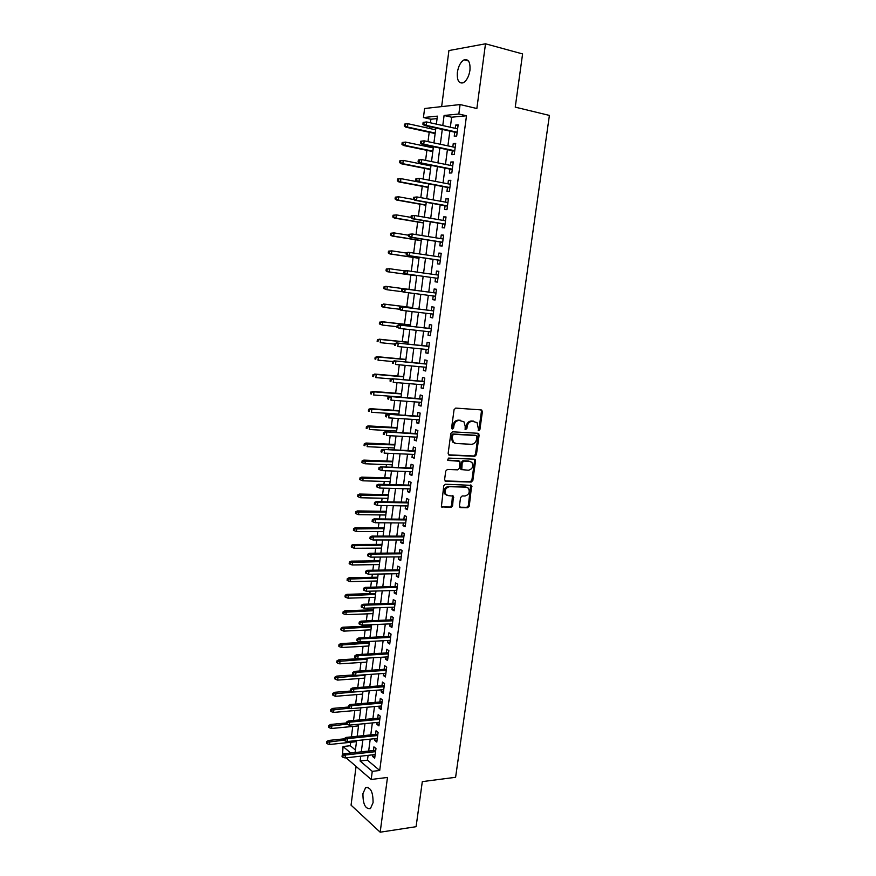 <?xml version="1.0" encoding="UTF-8"?>
<svg xmlns="http://www.w3.org/2000/svg" width="876" height="876" viewBox="0 0 876 876"><rect width="100%" height="100%" fill="white"/><g stroke="black" fill="none" stroke-linecap="round" stroke-linejoin="round"><path stroke-width="1.31" d="M478.778 430.598L479.917 429.481L482.391 411.687L481.231 409.902L455.728 408.096L454.064 409.705L451.611 427.784L452.454 429.032L453.626 427.904L453.943 425.572C454.666 422.298 456.44 420.579 459.254 420.436L463.962 421.816L465.2 426.262L465.145 429.547L466.864 428.703L467.182 426.382C467.904 423.13 469.656 421.433 472.438 421.279L477.048 422.615L478.778 430.598M478.165 430.258L478.964 429.196L481.428 411.413L480.891 409.88M451.83 428.703L452.991 425.287L453.943 425.572M465.09 429.481L466.229 426.097L467.182 426.382M373.077 802.668C373.099 792.003 370.614 786.987 365.62 787.633L362.938 793.601C362.894 804.212 365.38 809.205 370.417 808.603L373.077 802.668M469.941 70.365C470.445 62.295 468.507 58.78 464.116 59.831C460.677 61.878 458.433 66.028 457.381 72.303C456.867 80.34 458.816 83.833 463.24 82.782C466.634 80.767 468.868 76.617 469.941 70.365M459.429 505.912L460.612 507.587L467.664 507.708L469.284 506.087L471.649 485.37L445.402 484.22L443.738 485.862L441.373 506.843L450.954 507.423L452.596 505.791L453.418 496.134L448.26 495.619L445.906 494.48C444.241 490.483 445.424 487.888 449.476 486.695L466.207 487.165L468.441 488.228C470.138 492.181 468.988 494.776 464.981 496.002L462.21 495.947L460.579 497.568L459.429 505.912M368.095 755.353L367.46 760.171L379.713 770.464L372.267 771.362L371.205 779.476L346.119 757.817M437.069 118.61L430.893 119.213L423.436 117.537L424.597 108.514L460.086 104.551L476.862 108.514L485.501 43.8L522.589 53.929L515.252 107.146L549.405 115.413L455.608 777.297L422.309 781.622L416.089 826.692L380.173 832.2L387.488 777.439L371.205 779.476M460.086 104.551L458.838 114.011L444.088 115.479L442.774 125.553M379.713 770.464L466.492 115.774L458.838 114.011M474.792 456.297L476.424 454.699L479.15 435.043L477.989 433.291L452.509 431.813L450.844 433.423L448.14 453.396L449.344 455.148L474.792 456.297L473.839 455.98L475.46 454.381L478.186 434.748L477.716 433.27M475.558 460.929L472.843 480.464L471.222 482.074L445.796 481.296L444.592 479.566L445.742 471.091L447.406 469.459L457.798 469.843L459.451 468.233L459.867 461.302L448.194 460.437L447.592 460.141L448.512 458.082L474.387 459.21L475.558 460.929L474.606 460.601L471.89 480.114L472.843 480.464M356.072 766.423L351.057 805.153L380.173 832.2M485.501 43.8L448.917 50.556L441.646 106.609M454.753 132.199L454.228 136.185L456.681 136.01L458.148 124.852L455.684 125.071L455.257 128.334M452.323 150.683L451.797 154.647L454.239 154.526L455.706 143.423L453.253 143.576L452.815 146.905M449.892 169.101L449.377 173.032L451.808 172.977L453.264 161.918L450.833 162.005L450.384 165.389M447.483 187.442L446.968 191.351L449.388 191.351L450.833 180.336L448.413 180.368L447.964 183.807M445.085 205.707L444.57 209.583L446.979 209.649L448.424 198.677L446.015 198.655L445.555 202.148M442.687 223.906L442.183 227.749L444.57 227.869L446.015 216.941L443.617 216.865L443.147 220.413M440.31 242.017L439.807 245.849L442.183 246.025L443.617 235.14L441.23 234.998L440.759 238.601M437.934 260.062L437.431 263.862L439.796 264.092L441.23 253.263L438.854 253.065L438.372 256.723M435.569 278.042L435.076 281.809L437.431 282.094L438.854 271.308L436.489 271.056L436.007 274.757M433.215 295.957L432.722 299.68L435.065 300.03L436.478 289.277L434.135 288.97L433.642 292.726M430.861 313.849L430.379 317.484L432.711 317.889L434.124 307.18L431.791 306.819L431.299 310.564M428.517 331.654L428.046 335.223L430.368 335.672L431.769 325.007L429.448 324.591L428.955 328.336M426.185 349.404L425.725 352.875L428.035 353.389L429.437 342.768L427.127 342.286L426.634 346.031M423.864 367.066L423.415 370.471L425.714 371.03L427.105 360.452L424.805 359.926L424.312 363.66M421.553 384.673L421.115 387.991L423.393 388.605L424.783 378.071L422.495 377.49L422.002 381.224M419.243 402.204L418.816 405.435L421.082 406.103L422.473 395.613L420.195 394.977L419.703 398.711M416.943 419.659L416.527 422.823L418.794 423.546L420.162 413.089L417.907 412.399L417.414 416.122M414.666 437.047L414.26 440.135L416.505 440.902L417.874 430.499L415.618 429.755L415.125 433.478M412.388 454.37L411.983 457.371L414.228 458.203L415.585 447.833L413.352 447.034L412.859 450.757M410.11 471.627L409.727 474.551L411.95 475.427L413.319 465.101L411.085 464.258L410.592 467.97M407.855 488.808L407.482 491.655L409.694 492.586L411.052 482.304L408.829 481.406L408.336 485.118M405.599 505.923L405.238 508.704L407.439 509.679L408.785 499.43L406.584 498.488L406.092 502.189M403.365 522.972L403.004 525.677L405.194 526.706L406.541 516.501L404.34 515.504L403.858 519.205M401.131 539.955L400.781 542.583L402.96 543.657L404.307 533.495L402.117 532.444L401.635 536.145M398.909 556.873L398.569 559.425L400.737 560.552L402.073 550.424L399.894 549.329L399.412 553.019M396.686 573.725L396.357 576.2L398.514 577.383L399.85 567.287L397.682 566.148L397.2 569.838M394.485 590.512L394.167 592.91L396.313 594.136L397.638 584.095L395.481 582.89L394.999 586.581M392.284 607.221L391.977 609.554L394.112 610.835L395.426 600.827L393.291 599.578L392.798 603.257M390.094 623.876L389.798 626.143L391.922 627.457L393.236 617.492L391.101 616.2L390.619 619.88M387.915 640.465L387.619 642.655L389.732 644.024L391.046 634.093L388.922 632.757L388.44 636.425M385.736 656.989L385.462 659.113L387.564 660.526L388.867 650.638L386.754 649.247L386.272 652.916M383.579 673.458L383.305 675.505L385.396 676.962L386.699 667.107L384.597 665.672L384.115 669.341M381.421 689.85L381.159 691.832L383.239 693.343L384.531 683.521L382.44 682.043L381.958 685.7M379.264 706.187L379.023 708.093L381.093 709.648L382.374 699.869L380.304 698.347L379.823 702.005M377.129 722.459L376.888 724.299L378.947 725.897L380.228 716.152L378.169 714.586L377.687 718.232M374.994 738.665L374.764 740.439L376.811 742.082L378.093 732.38L376.034 730.759L375.552 734.406M466.492 115.774L451.655 117.209L450.341 127.239M449.837 131.115L447.91 145.865M447.406 149.654L445.479 164.403M444.986 168.126L443.059 182.865M442.577 186.511L440.65 201.261M440.179 204.831L438.252 219.569M437.792 223.073L435.865 237.812M435.416 241.239L433.489 255.978M433.051 259.34L431.112 274.068M430.685 277.353L428.758 292.08M428.331 295.321L426.415 309.973M425.988 313.258L424.083 327.788M423.645 331.117L421.761 345.538M421.312 348.911L419.44 363.212M419.002 366.628L417.14 380.808M416.691 384.268L414.841 398.35M414.381 401.843L412.552 415.804M412.092 419.352L410.275 433.204M409.815 436.785L408.008 450.527M407.537 454.151L405.752 467.784M405.27 471.452L403.497 484.975M403.015 488.677L401.263 502.101M400.77 505.846L399.029 519.15M398.525 522.939L396.806 536.134M396.302 539.955L394.583 553.063M394.08 556.917L392.382 569.915M391.868 573.813L390.181 586.701M389.667 590.643L387.991 603.422M387.466 607.397L385.812 620.077M385.287 624.095L383.633 636.677M383.108 640.728L381.476 653.2M380.94 657.296L379.319 669.669M378.771 673.797L377.173 686.072M376.625 690.233L375.027 702.41M374.479 706.603L372.902 718.681M372.344 722.919L370.778 734.898M370.22 739.169L368.665 751.05M372.869 754.816L372.65 756.514L374.687 758.211L375.968 748.542L373.921 746.878L373.439 750.524M430.893 119.213L430.423 122.804M429.919 126.713L429.7 128.498M429.207 132.254L428.003 141.638M427.51 145.471L427.357 146.664M426.886 150.354L425.594 160.385M425.112 164.141L425.024 164.754M424.564 168.367L423.185 179.054M422.254 186.314L420.798 197.648M419.954 204.196L418.41 216.164M417.666 222L416.045 234.604M415.377 239.739L413.68 252.978M413.111 257.402L411.326 271.264M410.844 274.998L408.993 289.376M408.555 292.748L406.749 306.852M406.223 310.881L404.504 324.251M403.902 328.927L402.27 341.585M401.591 346.907L400.058 358.853M399.281 364.821L397.835 376.045M396.992 382.659L395.634 393.182M394.704 400.42L393.444 410.242M392.995 413.691L392.886 414.523M392.426 418.104L391.254 427.236M390.805 430.729L390.63 432.109M390.159 435.722L389.075 444.176M388.615 447.702L388.375 449.618M387.904 453.275L386.907 461.039M386.447 464.598L386.13 467.05M385.659 470.751L384.739 477.847M384.279 481.439L383.896 484.417M383.414 488.162L382.593 494.579M382.122 498.214L381.673 501.718M381.18 505.507L380.447 511.255M379.965 514.924L379.45 518.953M378.958 522.775L378.301 527.856M377.83 531.568L377.238 536.112M376.746 539.977L376.176 544.401M375.695 548.157L375.048 553.205M374.545 557.103L374.052 560.892M373.57 564.67L372.858 570.232M372.344 574.174L371.939 577.306M371.457 581.127L370.668 587.194M370.154 591.169L369.836 593.665M369.344 597.52L368.5 604.09M367.986 608.097L367.745 609.959M367.241 613.846L366.332 620.909M365.807 624.96L365.653 626.187M365.15 630.118L364.175 637.673M363.649 641.769L363.573 642.36M363.058 646.324L362.029 654.372M360.989 662.464L359.883 670.994M358.919 678.55L357.758 687.561M356.85 694.58L355.634 704.063M354.802 710.535L353.521 720.499M352.754 726.445L351.407 736.869M350.718 742.279L350.269 745.728L355.393 750.042M342.538 754.729L343.042 746.505L350.707 753.032M350.269 745.728L343.042 746.505M360.737 756.174L360.113 761.025L372.267 771.362M442.27 129.44L440.343 144.255M439.84 148.066L437.912 162.87M437.431 166.604L435.503 181.42M435.033 185.077L433.105 199.881M432.635 203.473L430.707 218.277M430.258 221.792L428.331 236.597M427.882 240.035L425.955 254.839M425.517 258.212L423.59 273.005M423.163 276.301L421.236 291.084M420.819 294.347L418.903 309.053M418.476 312.349L416.571 326.945M416.144 330.285L414.26 344.761M413.811 348.144L411.95 362.511M411.501 365.938L409.65 380.184M409.201 383.655L407.362 397.792M406.902 401.307L405.073 415.323M404.613 418.881L402.807 432.788M402.336 436.379L400.54 450.187M400.069 453.823L398.295 467.51M397.813 471.189L396.051 484.767M395.558 488.48L393.806 501.959M393.324 505.715L391.583 519.074M391.09 522.873L389.36 536.134M388.867 539.966L387.159 553.117M386.655 556.994L384.958 570.035M384.444 573.944L382.757 586.887M382.243 590.84L380.578 603.673M380.064 607.67L378.399 620.394M377.874 624.424L376.231 637.06M375.705 641.122L374.074 653.649M373.548 657.745L371.928 670.173M371.391 674.312L369.781 686.642M369.245 690.814L367.657 703.034M367.11 707.25L365.522 719.371M364.974 723.62L363.409 735.654M362.85 739.935L361.306 751.86M436.358 124.129L437.387 116.147L423.436 117.537M355.076 752.55L356.62 740.581M357.178 736.289L358.733 724.222M359.28 719.962L360.857 707.797M361.405 703.57L362.993 691.306M363.529 687.123L365.128 674.75M365.675 670.6L367.285 658.139M367.81 654.022L369.442 641.451M369.968 637.378L371.61 624.708M372.125 620.668L373.778 607.889M374.304 603.893L375.968 591.015M376.483 587.051L378.158 574.065M378.662 570.134L380.359 557.048M380.863 553.161L382.571 539.966M383.064 536.123L384.783 522.819M385.276 519.008L387.017 505.605M387.499 501.828L389.251 488.315M389.732 484.581L391.495 470.959M391.966 467.269L393.751 453.538M394.222 449.892L396.007 436.04M396.478 432.437L398.284 418.476M398.744 414.906L400.562 400.847M401.022 397.321L402.85 383.14M403.31 379.647L405.15 365.358M405.599 361.919L407.46 347.509M407.898 344.104L409.782 329.584M410.22 326.222L412.114 311.582M412.541 308.275L414.447 293.515M414.874 290.252L416.79 275.414M417.217 272.097L419.133 257.248M419.571 253.865L421.498 239.017M421.947 235.556L423.864 220.708M424.323 217.182L426.24 202.323M426.711 198.721L428.627 183.861M429.109 180.193L431.025 165.334M431.518 161.578L433.434 146.719M433.927 142.887L435.854 128.027M451.655 117.209L444.088 115.479M367.46 760.171L360.113 761.025M455.684 125.071L458.049 125.597M453.253 143.576L455.619 144.08M450.833 162.005L453.188 162.487M448.413 180.368L450.768 180.828M446.015 198.655L448.37 199.082M443.617 216.865L445.972 217.27M441.23 234.998L443.584 235.381M438.854 253.065L441.208 253.427M436.489 271.056L438.843 271.385M432.722 299.68L435.076 299.986M434.135 288.97L436.478 289.288M430.379 317.484L432.733 317.769M428.046 335.223L430.39 335.475M425.725 352.875L428.068 353.116M423.415 370.471L425.758 370.679M421.115 387.991L423.447 388.178M418.816 405.435L421.159 405.61M416.527 422.823L418.87 422.966M414.26 440.135L416.593 440.256M452.739 442.15L453.418 442.183M411.983 457.371L414.315 457.48M409.727 474.551L412.059 474.628M407.482 491.655L409.804 491.721M405.238 508.704L407.559 508.737M403.004 525.677L405.325 525.688M400.781 542.583L403.102 542.583M398.569 559.425L400.89 559.403M396.357 576.2L398.679 576.156M394.167 592.91L396.478 592.844M391.977 609.554L394.288 609.477M389.798 626.143L392.109 626.033M387.619 642.655L389.93 642.535M385.462 659.113L387.772 658.971M383.305 675.505L385.615 675.341M381.159 691.832L383.458 691.646M379.023 708.093L381.323 707.896M376.888 724.299L379.188 724.08M374.764 740.439L377.063 740.198M372.65 756.514L374.95 756.262M466.229 426.097C466.952 422.845 468.704 421.148 471.485 420.995L473.587 421.137M452.991 425.287C453.724 422.013 455.498 420.294 458.312 420.151L460.447 420.283M448.589 454.83L473.839 455.98M476.938 436.763L476.128 435.536L453.768 434.277L452.607 435.405L452.268 437.858L453.44 442.205L456.111 443.508L471.387 444.296C474.146 444.11 475.887 442.413 476.61 439.194L476.938 436.763M475.537 435.361L476.128 435.536M454.666 443.136L452.509 441.898L451.326 437.551L451.666 435.098L452.826 433.981L475.164 435.241M444.986 480.935L470.27 481.723L471.89 480.114M458.728 460.787L447.57 460.119M468.474 470.248C472.525 469.021 473.664 466.404 471.879 462.397L469.7 461.345L463.831 461.105L462.189 462.714L461.772 469.624L468.474 470.248M461.663 469.689L460.48 467.97L461.247 462.375L462.889 460.765L468.759 461.017M474.606 460.601L474.179 459.199M446.716 495.17L444.986 494.108C443.311 490.111 444.504 487.516 448.545 486.333L465.265 486.804M441.416 506.897L450.023 507.04L451.666 505.408L452.443 495.717M459.78 507.204L466.722 507.324L468.342 505.704L470.664 484.965M404.493 124.118L404.252 125.958L405.161 125.881L405.402 124.031L404.493 124.118L407.866 123.702L407.45 127.02L405.807 127.162L435.142 133.546M405.161 125.881L407.45 127.02L435.197 133.064M405.402 124.031L407.866 123.702L435.624 129.801M405.807 127.162L404.252 125.958M423.13 122.388L422.889 124.272L423.853 124.184L424.094 122.29L423.13 122.388L426.612 121.95L457.622 128.86M424.094 122.29L426.612 121.95L426.174 125.356L424.455 125.509L457.108 132.714M423.853 124.184L426.174 125.356L457.184 132.21M422.889 124.272L424.455 125.509M402.172 142.492L401.942 144.321L402.85 144.266L403.08 142.427L402.172 142.492L405.544 142.087L405.128 145.394L403.497 145.493L432.81 151.581M402.85 144.266L405.128 145.394L432.864 151.154M403.08 142.427L405.544 142.087L433.281 147.902M403.497 145.493L401.942 144.321M399.872 160.779L399.642 162.607L400.54 162.575L400.77 160.746L399.872 160.779L403.234 160.396L402.818 163.692L401.197 163.746L430.488 169.539M400.54 162.575L402.818 163.692L430.532 169.178M400.77 160.746L403.234 160.396L430.948 165.936M401.197 163.746L399.642 162.607M397.584 179.011L397.354 180.828L398.251 180.806L398.481 178.989L397.584 179.011L400.934 178.638L400.518 181.912L398.909 181.934L428.167 187.431M398.251 180.806L400.518 181.912L428.211 187.125M398.481 178.989L400.934 178.638L428.627 183.894M398.909 181.934L397.354 180.828M395.295 197.155L395.065 198.961L395.963 198.972L396.193 197.166L395.295 197.155L398.635 196.804L398.23 200.056L396.62 200.035L425.867 205.247M395.963 198.972L398.23 200.056L425.9 204.995M396.193 197.166L398.635 196.804L413.811 199.531M396.62 200.035L395.065 198.961M420.721 141.233L420.48 143.116L421.433 143.051L421.674 141.167L420.721 141.233L424.192 140.828L455.181 147.409M421.674 141.167L424.192 140.828L423.754 144.211L422.046 144.321L454.677 151.187M421.433 143.051L423.754 144.211L454.743 150.738M420.48 143.116L422.046 144.321M418.323 160.012L418.082 161.885L419.035 161.841L419.275 159.969L418.323 160.012L421.783 159.607L452.739 165.871M419.275 159.969L421.783 159.607L421.345 162.991L419.648 163.046L452.257 169.572M419.035 161.841L421.345 162.991L452.312 169.188M418.082 161.885L419.648 163.046M415.936 178.704L415.695 180.566L416.637 180.555L416.877 178.682L415.936 178.704L419.385 178.321L450.319 184.256M416.877 178.682L419.385 178.321L418.947 181.682L417.25 181.704L449.837 187.891M416.637 180.555L418.947 181.682L449.881 187.563M415.695 180.566L417.25 181.704M413.549 197.319L413.319 199.18L414.249 199.191L414.49 197.33L413.549 197.319L416.998 196.958L447.91 202.575M414.49 197.33L416.998 196.958L416.56 200.308L414.874 200.275L447.439 206.134M414.249 199.191L416.56 200.308L447.472 205.86M413.319 199.18L414.874 200.275M393.028 215.233L392.798 217.029L393.685 217.062L393.904 215.255L393.028 215.233L396.357 214.894L395.941 218.135L394.353 218.08L423.568 222.997M393.685 217.062L395.941 218.135L423.59 222.8M393.904 215.255L396.357 214.894L410.986 217.379M394.353 218.08L392.798 217.029M411.183 215.857L410.943 217.708L411.873 217.741L412.114 215.89L411.183 215.857L414.611 215.518L445.501 220.818M412.114 215.89L414.611 215.518L414.184 218.847L412.508 218.781L445.041 224.3M411.873 217.741L414.184 218.847L445.074 224.092M410.943 217.708L412.508 218.781M390.762 233.235L390.532 235.031L391.419 235.086L391.638 233.279L390.762 233.235L394.08 232.906L393.674 236.137L392.087 236.038L421.279 240.681M391.419 235.086L393.674 236.137L421.301 240.528M391.638 233.279L394.08 232.906L408.698 235.25M392.087 236.038L390.532 235.031M408.818 234.33L408.588 236.17L409.508 236.224L409.749 234.385L408.818 234.33L412.246 233.991L443.114 238.984M409.749 234.385L412.246 233.991L411.819 237.308L410.143 237.199L442.665 242.4M409.508 236.224L411.819 237.308L442.676 242.247M408.588 236.17L410.143 237.199M388.506 251.16L388.276 252.945L389.152 253.022L389.382 251.237L388.506 251.16L391.813 250.854L391.408 254.073L389.831 253.93L419.002 258.289M389.152 253.022L391.408 254.073L419.013 258.19M389.382 251.237L391.813 250.854L406.42 253.054M389.831 253.93L388.276 252.945M406.464 252.715L406.234 254.544L407.154 254.631L407.395 252.792L406.464 252.715L408.216 252.255L440.727 257.073M407.395 252.792L409.88 252.398L409.464 255.704L407.8 255.551L440.289 260.424M407.154 254.631L409.464 255.704L440.3 260.325M406.234 254.544L407.8 255.551M386.25 269.02L386.031 270.804L386.907 270.903L387.126 269.118L386.25 269.02L389.557 268.724L389.152 271.932L387.586 271.746L416.735 275.82M386.907 270.903L389.152 271.932L416.735 275.787M387.126 269.118L389.557 268.724L404.712 270.87M387.586 271.746L386.031 270.804M404.132 271.023L403.891 272.852L404.811 272.962L405.04 271.133L404.132 271.023L405.873 270.542L438.35 275.097M405.457 273.827L437.923 278.371L405.457 273.827L403.891 272.852M405.04 271.133L407.537 270.728L407.11 274.013L404.811 272.962M384.016 286.802L383.798 288.576L384.663 288.697L384.882 286.923L384.016 286.802L387.312 286.529L386.907 289.726L402.719 291.785M384.663 288.697L386.907 289.726L383.798 288.576M384.882 286.923L387.312 286.529L414.885 290.164L385.747 286.31M402.708 289.387L401.799 289.266L401.558 291.084L402.478 291.215L402.708 289.387L405.194 288.981L435.985 293.044L403.54 288.751L405.194 288.981L404.767 292.255L435.558 296.263M402.478 291.215L404.767 292.255L403.124 292.026L401.558 291.084M403.54 288.751L401.799 289.266M381.783 304.519L381.564 306.282L382.429 306.436L382.648 304.662L381.783 304.519L385.079 304.257L384.673 307.443L399.248 309.195M382.429 306.436L384.673 307.443L383.119 307.18L381.564 306.282M382.648 304.662L385.079 304.257L412.618 307.629M383.524 304.005L412.629 307.575M433.642 310.849L401.219 306.885L433.631 310.914M400.376 307.575L399.478 307.432L399.237 309.239L400.146 309.392L400.376 307.575L402.861 307.158L402.445 310.422L433.204 314.123M400.146 309.392L402.445 310.422L400.803 310.148L399.237 309.239M401.219 306.885L399.478 307.432M379.571 322.16L379.341 323.923L380.206 324.087L380.425 322.324L379.571 322.16L382.845 321.919L382.451 325.084L397.003 326.704M380.206 324.087L382.451 325.084L379.341 323.923M380.425 322.324L382.845 321.919L410.373 325.029M381.301 321.623L410.384 324.919M431.299 328.599L398.909 324.952L431.288 328.719M398.065 325.686L397.156 325.522L396.927 327.317L397.835 327.493L398.065 325.686L400.54 325.259L400.124 328.511L430.861 331.916M397.835 327.493L400.124 328.511L396.927 327.317M398.909 324.952L397.156 325.522M377.359 339.746L377.14 341.498L377.994 341.684L378.213 339.921L377.359 339.746L380.633 339.505L380.228 342.658L394.78 344.148M377.994 341.684L377.14 341.498M378.213 339.921L380.633 339.505L408.128 342.363M379.089 339.176L408.15 342.198M428.966 346.272L396.609 342.943L428.944 346.447M395.755 343.731L394.857 343.534L394.627 345.33L395.525 345.527L395.755 343.731L398.23 343.293L397.813 346.535L428.528 349.634M395.525 345.527L394.627 345.33M396.609 342.943L394.857 343.534M426.656 363.879L394.31 360.857L426.623 364.109M393.455 361.689L392.558 361.47L392.339 363.266L393.225 363.485L393.455 361.689L395.919 361.251L395.514 364.471L426.207 367.285M393.225 363.485L392.339 363.266M394.31 360.857L392.558 361.47M424.345 381.421L392.032 378.706L424.302 381.706M391.167 379.582L390.28 379.341L390.05 381.126L390.937 381.367L391.167 379.582L393.631 379.133L393.215 382.341L423.885 384.86M390.937 381.367L390.05 381.126M392.032 378.706L390.28 379.341M375.158 357.244L374.939 358.996L375.782 359.204L376.001 357.452L375.158 357.244L378.421 357.025L378.027 360.167L392.558 361.525M375.782 359.204L374.939 358.996M376.001 357.452L378.421 357.025L405.895 359.62M376.888 356.652L405.927 359.401M372.957 374.687L372.738 376.417L373.581 376.647L373.8 374.906L372.957 374.687L376.22 374.468L375.826 377.611L391.452 378.914M373.581 376.647L372.738 376.417M373.8 374.906L376.22 374.468L403.672 376.822M374.687 374.063L403.705 376.549M370.778 392.054L370.559 393.784L371.402 394.036L371.61 392.295L370.778 392.054L374.019 391.857L373.625 394.977L401.055 397.025M371.402 394.036L370.559 393.784M371.61 392.295L374.019 391.857L401.46 393.948M372.508 391.408L401.493 393.631M422.035 398.887L389.754 396.478L421.991 399.226M388.889 397.397L388.002 397.146L387.772 398.919L388.659 399.182L388.889 397.397L391.342 396.948L390.937 400.146L421.575 402.369M388.659 399.182L387.772 398.919M389.754 396.478L388.002 397.146M368.599 409.344L368.38 411.074L369.212 411.348L369.431 409.618L368.599 409.344L370.329 408.687L371.84 409.169L371.446 412.278L398.854 414.074M369.212 411.348L368.38 411.074M369.431 409.618L371.84 409.169L399.248 411.008M370.329 408.687L399.292 410.636M419.746 416.275L387.488 414.173L419.692 416.669M386.612 415.147L385.736 414.863L385.506 416.637L386.393 416.921L386.612 415.147L389.075 414.687L388.659 417.874L419.286 419.801M386.393 416.921L385.506 416.637M387.488 414.173L385.736 414.863M366.431 426.579L366.212 428.298L367.044 428.594L367.263 426.864L366.431 426.579L368.161 425.889L369.661 426.415L369.267 429.503L396.653 431.058M367.044 428.594L366.212 428.298M367.263 426.864L397.047 428.003M368.161 425.889L397.102 427.587M453.242 441.953L452.52 441.92M417.469 433.609L385.232 431.802L417.403 434.058M384.356 432.821L383.48 432.514L383.25 434.277L384.126 434.584L384.356 432.821L386.809 432.35L386.404 435.525L416.998 437.179M384.126 434.584L383.25 434.277M385.232 431.802L383.48 432.514M364.274 443.738L364.055 445.457L364.887 445.764L365.095 444.055L364.274 443.738L366.004 443.026L367.493 443.584L367.11 446.672L394.463 447.975M364.887 445.764L364.055 445.457M365.095 444.055L394.857 444.931M366.004 443.026L394.923 444.46M415.191 450.866L382.976 449.366L415.125 451.37M382.1 450.428L381.235 450.1L381.005 451.852L381.87 452.18L382.1 450.428L384.553 449.946L384.148 453.111L414.709 454.48M381.87 452.18L381.005 451.852M382.976 449.366L381.235 450.1M362.116 460.842L361.908 462.539L362.73 462.878L362.938 461.17L362.116 460.842L363.847 460.108L365.336 460.699L364.953 463.765L392.284 464.827M362.938 461.17L392.678 461.805M363.847 460.108L392.744 461.28M364.953 463.765L362.73 462.878M412.925 468.058L380.742 466.853L412.848 468.605M379.855 467.959L378.99 467.609L378.771 469.361L379.636 469.711L379.855 467.959L382.297 467.477L381.892 470.62L412.443 471.704M380.742 466.853L378.99 467.609M379.636 469.711L381.892 470.62M359.981 477.869L359.762 479.566L360.584 479.917L360.792 478.219L359.981 477.869L361.711 477.113L363.19 477.738L362.795 480.804L390.116 481.614M360.792 478.219L390.51 478.603M361.711 477.113L390.576 478.022M362.795 480.804L360.584 479.917M410.669 485.184L378.509 484.264L380.064 484.932L410.592 485.786M377.622 485.424L376.757 485.052L376.538 486.793L377.403 487.165L377.622 485.424L380.064 484.932L379.658 488.063L410.187 488.874M378.509 484.264L376.757 485.052M377.403 487.165L379.658 488.063M357.846 494.83L357.627 496.517L358.448 496.9L358.656 495.203L357.846 494.83L359.576 494.053L361.043 494.721L360.66 497.765L387.948 498.334M358.656 495.203L388.342 495.334M359.576 494.053L388.418 494.71M360.66 497.765L358.448 496.9M408.424 502.233L376.286 501.62L377.83 502.32L408.336 502.89M375.399 502.813L374.534 502.43L374.315 504.16L375.169 504.554L375.399 502.813L377.83 502.32L377.436 505.441L407.931 505.967M376.286 501.62L374.534 502.43M375.169 504.554L377.436 505.441M355.711 511.726L355.503 513.413L356.313 513.807L356.532 512.121L355.711 511.726L357.441 510.927L358.908 511.628L358.525 514.661L385.801 515M356.532 512.121L386.185 512M357.441 510.927L386.272 511.332M358.525 514.661L356.313 513.807M406.179 519.227L374.074 518.899L375.607 519.632L406.092 519.939M373.176 520.136L372.322 519.731L372.103 521.461L372.957 521.866L373.176 520.136L375.607 519.632L375.213 522.742L405.687 522.994M374.074 518.899L372.322 519.731M372.957 521.866L375.213 522.742M353.597 528.557L353.389 530.232L354.189 530.648L354.408 528.973L353.597 528.557L355.327 527.735L356.784 528.469L356.401 531.491L383.655 531.59M354.408 528.973L384.038 528.611M355.327 527.735L384.126 527.889M356.401 531.491L354.189 530.648M351.484 545.321L351.276 546.996L352.075 547.423L352.294 545.748L351.484 545.321L353.214 544.478L354.67 545.244L354.287 548.266L381.509 548.124M352.294 545.748L381.892 545.157M353.214 544.478L381.991 544.39M354.287 548.266L352.075 547.423M349.382 562.02L349.174 563.695L349.973 564.144L350.181 562.469L349.382 562.02L351.112 561.155L352.557 561.965L352.174 564.965L379.385 564.593M350.181 562.469L379.768 561.636M351.112 561.155L379.866 560.826M352.174 564.965L349.973 564.144M403.956 536.145L371.873 536.101L373.395 536.879L403.847 536.911M370.975 537.393L370.121 536.966L369.902 538.685L370.756 539.112L370.975 537.393L373.395 536.879L373.001 539.977L403.453 539.955M371.873 536.101L370.121 536.966M370.756 539.112L373.001 539.977M401.734 553.008L369.672 553.249L371.194 554.059L401.624 553.818M368.774 554.585L367.931 554.125L367.712 555.844L368.555 556.293L368.774 554.585L371.194 554.059L370.8 557.147L401.219 556.851M369.672 553.249L367.931 554.125M368.555 556.293L370.8 557.147M399.522 569.794L367.493 570.32L369.004 571.174L399.401 570.659M366.584 571.7L365.741 571.229L365.522 572.937L366.365 573.408L366.584 571.7L369.004 571.174L368.61 574.24L399.007 573.681M367.493 570.32L365.741 571.229M366.365 573.408L368.61 574.24M347.29 578.664L347.082 580.317L347.881 580.788L348.09 579.124L347.29 578.664L349.02 577.766L350.455 578.609L350.082 581.598L377.26 580.996M348.09 579.124L377.644 578.05M349.02 577.766L377.753 577.196M350.082 581.598L347.881 580.788M397.31 586.526L365.314 587.325L366.814 588.212L397.189 587.435M364.394 588.749L363.562 588.256L363.343 589.953L364.186 590.446L364.394 588.749L366.814 588.212L366.42 591.278L396.795 590.446M365.314 587.325L363.562 588.256M364.186 590.446L366.42 591.278M345.21 595.231L345.002 596.885L345.79 597.377L345.998 595.724L345.21 595.231L346.94 594.322L348.363 595.198L347.991 598.177L375.147 597.344M345.998 595.724L375.53 594.41M346.94 594.322L375.64 593.501M347.991 598.177L345.79 597.377M395.12 603.181L363.146 604.265L364.635 605.185L394.988 604.144M362.226 605.732L361.394 605.217L361.175 606.915L362.007 607.429L362.226 605.732L364.635 605.185L364.252 608.24L394.594 607.145M363.146 604.265L361.394 605.217M362.007 607.429L364.252 608.24M343.129 611.744L342.921 613.386L343.71 613.901L343.918 612.247L343.129 611.744L344.859 610.802L346.283 611.711L345.9 614.678L373.045 613.627M343.918 612.247L373.417 610.703M344.859 610.802L373.537 609.74M345.9 614.678L343.71 613.901M392.93 619.781L360.978 621.139L362.467 622.091L392.798 620.788M360.058 622.65L359.237 622.113L359.018 623.8L359.85 624.336L360.058 622.65L362.467 622.091L362.084 625.135L392.404 623.778M360.978 621.139L359.237 622.113M359.85 624.336L362.084 625.135M341.06 628.18L340.852 629.822L341.64 630.348L341.848 628.705L341.06 628.18L342.79 627.227L344.202 628.169L343.83 631.125L370.942 629.844M341.848 628.705L371.315 626.931M342.79 627.227L371.446 625.924M343.83 631.125L341.64 630.348M390.751 636.315L358.832 637.947L360.31 638.933L390.619 637.367M357.901 639.491L357.079 638.943L356.871 640.619L357.693 641.177L357.901 639.491L360.31 638.933L359.926 641.966L390.225 640.345M358.832 637.947L357.079 638.943M357.693 641.177L359.926 641.966M339.001 644.561L338.793 646.203L339.57 646.751L339.779 645.108L339.001 644.561L340.731 643.586L342.133 644.572L341.76 647.506L368.851 646.006M339.779 645.108L369.223 643.093M340.731 643.586L369.365 642.053M341.76 647.506L339.57 646.751M336.942 660.887L336.745 662.508L337.512 663.077L337.72 661.446L336.942 660.887L338.673 659.891L340.074 660.898L339.702 663.833L366.77 662.103M337.72 661.446L367.143 659.201M338.673 659.891L357.726 658.708M339.702 663.833L337.512 663.077M334.906 677.137L334.698 678.769L335.464 679.349L335.672 677.717L334.906 677.137L336.625 676.119L338.016 677.17L337.654 680.094L364.701 678.133M335.672 677.717L365.073 675.254M336.625 676.119L354.101 674.892M337.654 680.094L335.464 679.349M388.583 652.773L356.685 654.69L358.164 655.708L388.44 653.879M355.755 656.277L354.944 655.708L354.725 657.372L355.546 657.953L355.755 656.277L358.164 655.708L357.769 658.73L388.046 656.847M356.685 654.69L354.944 655.708M355.546 657.953L357.769 658.73M386.425 669.187L354.55 671.366L356.017 672.418L386.272 670.337M353.619 672.987L352.809 672.396L352.59 674.071L353.4 674.662L353.619 672.987L356.017 672.418L355.634 675.429L385.878 673.294M354.55 671.366L352.809 672.396M353.4 674.662L355.634 675.429M384.268 685.525L352.426 687.967L353.882 689.062L384.115 686.729M351.484 689.642L350.674 689.029L350.466 690.693L351.276 691.306L351.484 689.642L353.882 689.062L353.499 692.051L383.721 689.664M352.426 687.967L350.674 689.029M351.276 691.306L353.499 692.051M332.869 693.332L332.661 694.953L333.428 695.555L333.636 693.934L332.869 693.332L334.588 692.303L335.968 693.376L335.607 696.289L362.631 694.11M333.636 693.934L353.346 692.007M334.588 692.303L350.904 691.022M335.607 696.289L333.428 695.555M382.122 701.807L350.301 704.512L351.758 705.651L381.958 703.056M349.371 706.231L348.56 705.596L348.352 707.25L349.152 707.885L349.371 706.231L351.758 705.651L351.375 708.618L381.575 705.979M350.301 704.512L348.56 705.596M349.152 707.885L351.375 708.618M330.832 709.472L330.635 711.082L331.391 711.695L331.599 710.086L330.832 709.472L332.562 708.41L333.931 709.516L333.57 712.418L360.573 710.031M331.599 710.086L349.896 708.126M332.562 708.41L348.374 707.042M333.57 712.418L331.391 711.695M379.987 718.024L348.199 721.003L349.644 722.163L379.812 719.316M347.246 722.744L346.447 722.098L346.239 723.751L347.038 724.397L347.246 722.744L349.644 722.163L349.261 725.131L379.428 722.24M348.199 721.003L346.447 722.098M347.038 724.397L349.261 725.131M328.807 725.536L328.61 727.146L329.365 727.781L329.573 726.171L328.807 725.536L330.537 724.463L331.905 725.602L331.544 728.493L358.514 725.886M329.573 726.171L346.786 724.189M330.537 724.463L346.338 722.963M331.544 728.493L329.365 727.781M377.863 734.176L346.097 737.417L347.531 738.61L377.676 735.512M345.144 739.202L344.345 738.534L344.137 740.176L344.936 740.844L345.144 739.202L347.531 738.61L347.148 741.567L377.293 738.424M346.097 737.417L344.345 738.534M344.936 740.844L347.148 741.567M326.792 741.556L326.595 743.144L327.35 743.801L327.547 742.202L326.792 741.556L328.522 740.45L329.88 741.622L329.518 744.501L356.477 741.676M327.547 742.202L344.148 740.154M328.522 740.45L344.312 738.829M329.518 744.501L327.35 743.801M375.738 750.272L343.994 753.765L345.429 754.992L375.552 751.652M343.053 755.594L342.253 754.915L342.045 756.546L342.834 757.236L343.053 755.594L345.429 754.992L345.056 757.937L375.169 754.554M343.994 753.765L342.253 754.915M342.834 757.236L345.056 757.937M478.964 429.196L479.917 429.481M452.684 427.608L453.626 427.904M465.912 428.408L466.864 428.703M471.485 420.995L472.438 421.279M458.312 420.151L459.254 420.436M481.428 411.413L482.391 411.687M448.709 454.929L449.344 455.148M478.186 434.748L479.15 435.043M475.46 454.381L476.424 454.699M452.826 433.981L453.768 434.277M451.666 435.098L452.607 435.405M451.326 437.551L452.268 437.858M470.27 481.723L471.222 482.074M445.074 481.012L445.796 481.296M458.093 460.568L459.024 460.896M462.889 460.765L463.831 461.105M461.247 462.375L462.189 462.714M460.48 467.97L461.422 468.31M448.545 486.333L449.476 486.695M452.815 497.042L453.746 497.415M451.666 505.408L452.596 505.791M450.023 507.04L450.954 507.423M441.46 506.941L442.27 507.281M471.036 486.3L471.978 486.662M468.342 505.704L469.284 506.087M466.722 507.324L467.664 507.708M459.845 507.27L460.612 507.587M365.62 787.633L368.073 787.316M464.116 59.831L468.463 60.97M481.023 410.001L481.986 410.275M477.814 433.368L478.767 433.664M452.509 441.898L453.44 442.205M460.831 469.284L461.772 469.624M474.245 459.265L475.197 459.593M444.986 494.108L445.906 494.48M452.487 495.761L453.418 496.134M470.697 485.008L471.649 485.37"/></g></svg>
